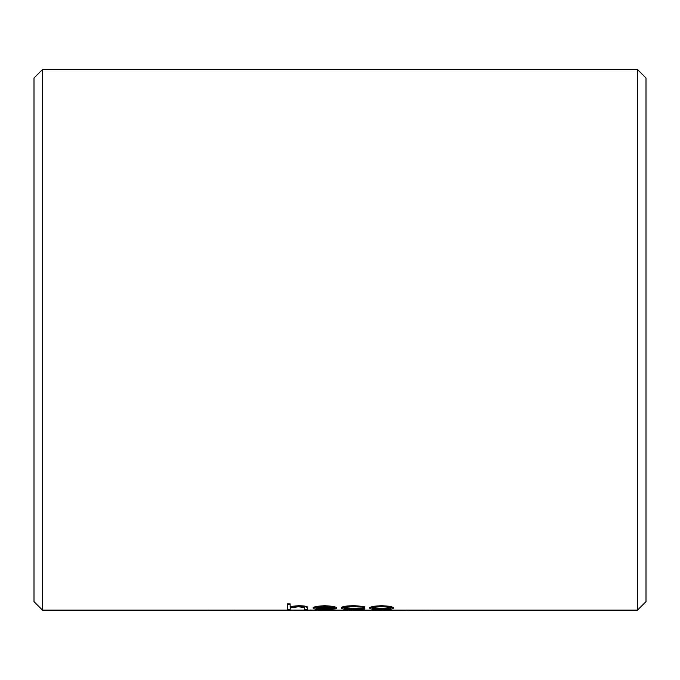 <?xml version="1.0" encoding="UTF-8"?>
<svg xmlns="http://www.w3.org/2000/svg" width="680" height="680" viewBox="0 0 680 680"><rect width="100%" height="100%" fill="white"/><g stroke="black" fill="none" stroke-linecap="round" stroke-linejoin="round"><path stroke-width="1.02" d="M42.5 69.522L42.5 610.121L637.5 610.121L637.5 69.522L42.5 69.522L34 78.022L34 601.621L42.5 610.121M369.665 608.192L369.665 607.58L372.819 606.331L381.591 605.659L390.328 606.331L393.482 607.58L393.482 608.192C392.844 609.11 388.883 609.56 381.591 609.56C374.306 609.569 370.328 609.11 369.665 608.192L372.819 606.942L381.591 606.271L390.328 606.942L393.482 608.192M335.121 608.269L335.359 608.898L324.734 609.56C317.551 609.569 313.692 609.11 313.157 608.192L315.809 607.027L324.802 606.271L334.067 607.062L336.566 608.269L315.979 608.269C316.387 608.923 319.183 609.263 324.377 609.288L335.359 608.898M313.157 608.192L313.157 607.58L315.809 606.415L324.802 605.659L334.067 606.45L336.566 607.656L336.566 608.269M324.377 609.288L324.377 608.677L330.378 608.464M290.148 604.477L290.148 603.865L287.325 603.865L287.325 604.477L290.148 604.477L290.148 607.104L298.902 606.271C305.252 606.509 308.125 607.138 307.504 608.149L307.504 609.527L304.683 609.527L304.351 607.52L298.401 606.773L290.581 607.759L290.148 608.914M290.148 606.492L298.902 605.659C305.252 605.897 308.116 606.526 307.504 607.538L307.504 608.149M304.683 608.914L304.683 608.277M344.241 607.563C344.904 608.303 348.194 608.677 354.101 608.677L362.457 608.226L364.828 608.404L364.828 609.016L354.059 609.56C346.494 609.586 342.278 609.135 341.411 608.217C342.244 607.07 346.536 606.424 354.288 606.271L364.828 607.206L354.084 606.773C348.211 606.866 344.93 607.333 344.241 608.175C344.904 608.914 348.194 609.288 354.101 609.288L364.828 609.016M341.411 608.217L341.411 607.606C342.244 606.458 346.536 605.812 354.288 605.659L364.828 606.594L364.828 607.206M637.5 69.522L646 78.022L646 601.621L637.5 610.121M290.148 608.608L290.148 609.527L287.325 609.527L287.325 604.477M298.902 605.659L298.902 606.271M315.809 606.415L315.809 607.027M324.802 605.659L324.802 606.271M334.067 606.45L334.067 607.062M332.851 608.269L332.851 608.736M319.014 607.138L316.276 607.869L333.744 607.869C332.503 607.197 329.57 606.832 324.947 606.773L319.014 607.138M331.789 607.257L318.3 607.257M354.101 608.677L354.101 609.288M362.457 608.226L362.457 608.838M354.288 605.659L354.288 606.271M372.819 606.331L372.819 606.942M381.591 605.659L381.591 606.271M390.328 606.331L390.328 606.942M390.66 608.2C390.184 607.385 387.158 606.909 381.574 606.773C376.031 606.909 373.005 607.385 372.495 608.2C372.98 608.906 376.006 609.271 381.574 609.288C387.132 609.271 390.167 608.906 390.66 608.2M372.495 607.588C372.98 608.294 376.006 608.659 381.574 608.677L381.574 609.288M381.574 608.677C387.132 608.659 390.167 608.294 390.66 607.588M206.762 610.121L207.519 610.444M234.294 610.444L235.05 610.121M231.03 610.121L233.886 610.444M207.918 610.444L210.783 610.121M247.767 610.121L244.936 610.121M265.124 610.121L262.293 610.121M295.426 610.121L304.615 610.121M286.399 610.121L295.426 610.479M319.702 610.121L328.899 610.002M310.335 610.011L319.702 610.479M351.101 610.121L350.523 610.121M346.06 610.121L350.523 610.479M382.619 610.121L391.799 610.121M373.592 610.121L382.619 610.479M406.835 610.121L416.024 610.121M397.808 610.121L406.835 610.479M431.06 610.121L440.24 610.121M422.034 610.121L431.06 610.479"/></g></svg>
